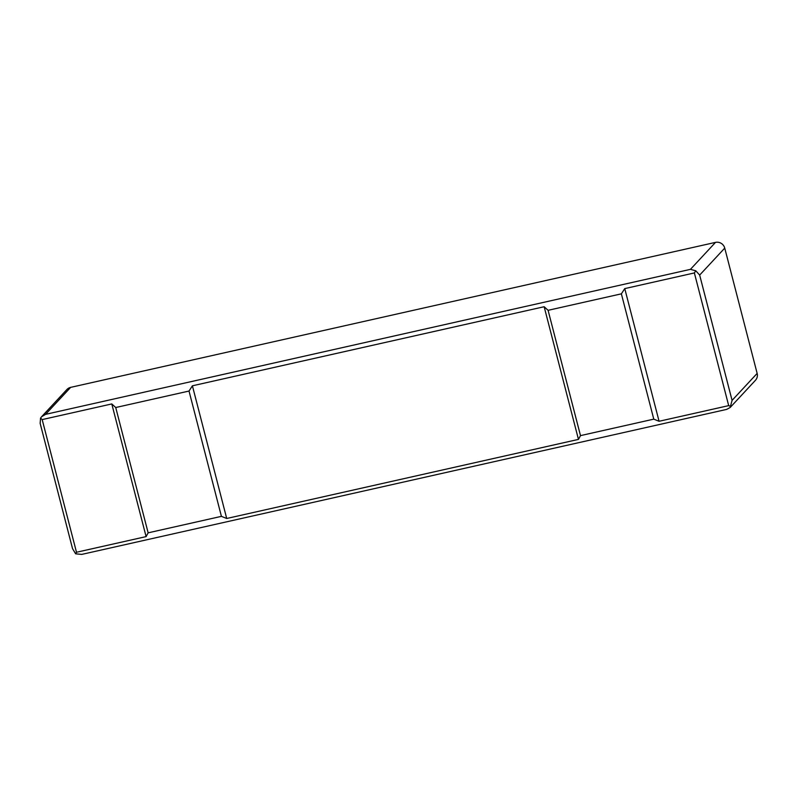 <?xml version="1.0" encoding="UTF-8"?>
<svg xmlns="http://www.w3.org/2000/svg" width="797" height="797" viewBox="0 0 797 797"><rect width="100%" height="100%" fill="white"/><g stroke="black" fill="none" stroke-linecap="round" stroke-linejoin="round"><path stroke-width="1.2" d="M70.644 387.372L45.568 414.35L41.613 416.721L66.918 389.504A7.691 7.432 42.9 0 1 70.644 387.372L715.507 242.378A7.691 7.432 42.9 0 1 724.742 248.106L757.15 373.404A7.691 7.432 42.9 0 1 755.456 380.289L730.152 407.506L732.074 400.383L757.15 373.404M578.463 439.396L544.152 306.725L192.406 385.808L226.717 518.488L578.463 439.396L580.495 435.62L653.779 419.142L621.371 293.834L548.087 310.312L580.495 435.62M728.687 405.623L694.376 272.943L624.758 288.604L659.069 421.274L728.687 405.623L730.879 406.51M724.742 248.106L699.666 275.075L732.074 400.383M730.152 407.506L726.655 409.399L81.782 554.393L75.645 553.825L72.547 548.675L40.149 423.366L40.547 418.096L41.613 416.721M45.568 414.35L690.431 269.356L715.507 242.378M42.181 419.591L76.492 552.261L146.11 536.61L111.789 403.94L42.181 419.591L40.547 418.096M148.142 532.834L221.417 516.356L189.019 391.048L115.734 407.526L148.142 532.834L146.11 536.61M76.492 552.261L75.645 553.825M699.666 275.075L695.781 270.781L690.431 269.356M694.376 272.943L695.781 270.781M226.717 518.488L221.417 516.356M189.019 391.048L192.406 385.808M111.789 403.94L115.734 407.526M659.069 421.274L653.779 419.142M544.152 306.725L548.087 310.312M621.371 293.834L624.758 288.604"/></g></svg>
